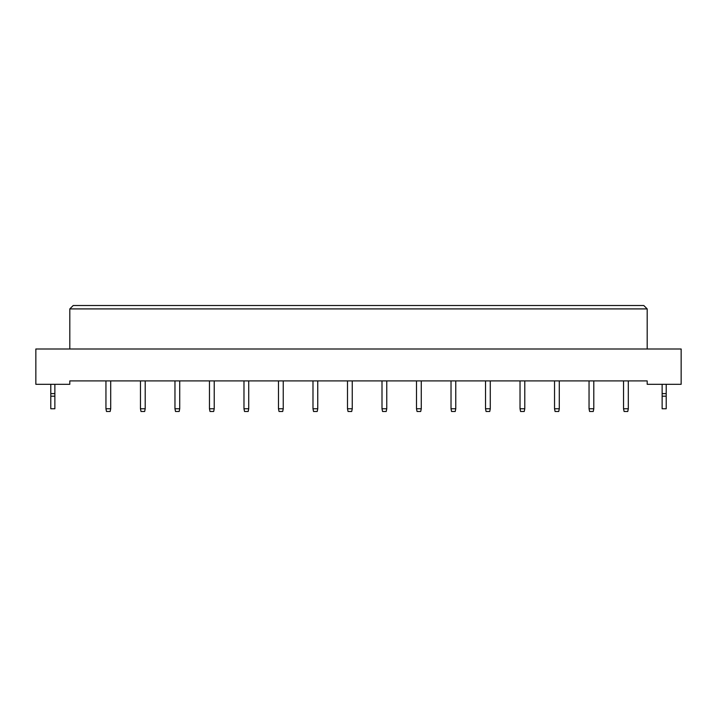 <?xml version="1.0" encoding="UTF-8"?>
<svg xmlns="http://www.w3.org/2000/svg" width="717" height="717" viewBox="0 0 717 717"><rect width="100%" height="100%" fill="white"/><g stroke="black" fill="none" stroke-linecap="round" stroke-linejoin="round"><path stroke-width="1.08" d="M647.191 384.312L681.15 384.312L681.15 348.991L35.85 348.991L35.85 384.312L69.809 384.312L69.809 380.915L647.191 380.915L647.191 384.312M647.191 348.991L647.191 308.91L69.809 308.91L69.809 348.991M69.809 308.91L73.206 305.514L643.794 305.514L647.191 308.91M110.705 380.915L110.705 408.762L110.158 411.486L106.492 411.486L105.946 408.762L105.946 380.915M105.946 408.762L110.705 408.762M145.21 380.915L145.21 408.762L144.664 411.486L140.998 411.486L140.46 408.762L140.46 380.915M140.46 408.762L145.21 408.762M179.716 380.915L179.716 408.762L179.178 411.486L175.504 411.486L174.966 408.762L174.966 380.915M174.966 408.762L179.716 408.762M214.222 380.915L214.222 408.762L213.684 411.486L210.009 411.486L209.472 408.762L209.472 380.915M209.472 408.762L214.222 408.762M248.727 380.915L248.727 408.762L248.19 411.486L244.524 411.486L243.977 408.762L243.977 380.915M243.977 408.762L248.727 408.762M54.868 396.196L50.79 396.196L50.79 408.762L54.868 408.762L54.868 393.615L50.79 393.615L50.79 384.312M54.868 393.615L54.868 384.312M50.79 396.196L50.79 393.615M666.21 396.196L662.132 396.196L662.132 408.762L666.21 408.762L666.21 393.615L662.132 393.615L662.132 384.312M666.21 393.615L666.21 384.312M662.132 396.196L662.132 393.615M283.242 380.915L283.242 408.762L282.695 411.486L279.03 411.486L278.483 408.762L278.483 380.915M278.483 408.762L283.242 408.762M317.748 380.915L317.748 408.762L317.201 411.486L313.535 411.486L312.988 408.762L312.988 380.915M312.988 408.762L317.748 408.762M352.253 380.915L352.253 408.762L351.706 411.486L348.041 411.486L347.494 408.762L347.494 380.915M347.494 408.762L352.253 408.762M386.759 380.915L386.759 408.762L386.212 411.486L382.546 411.486L382 408.762L382 380.915M382 408.762L386.759 408.762M421.264 380.915L421.264 408.762L420.718 411.486L417.052 411.486L416.505 408.762L416.505 380.915M416.505 408.762L421.264 408.762M455.77 380.915L455.77 408.762L455.223 411.486L451.558 411.486L451.02 408.762L451.02 380.915M451.02 408.762L455.77 408.762M490.276 380.915L490.276 408.762L489.738 411.486L486.063 411.486L485.526 408.762L485.526 380.915M485.526 408.762L490.276 408.762M524.781 380.915L524.781 408.762L524.244 411.486L520.569 411.486L520.031 408.762L520.031 380.915M520.031 408.762L524.781 408.762M559.287 380.915L559.287 408.762L558.749 411.486L555.075 411.486L554.537 408.762L554.537 380.915M554.537 408.762L559.287 408.762M593.793 380.915L593.793 408.762L593.255 411.486L589.589 411.486L589.042 408.762L589.042 380.915M589.042 408.762L593.793 408.762M628.307 380.915L628.307 408.762L627.76 411.486L624.095 411.486L623.548 408.762L623.548 380.915M623.548 408.762L628.307 408.762"/></g></svg>
